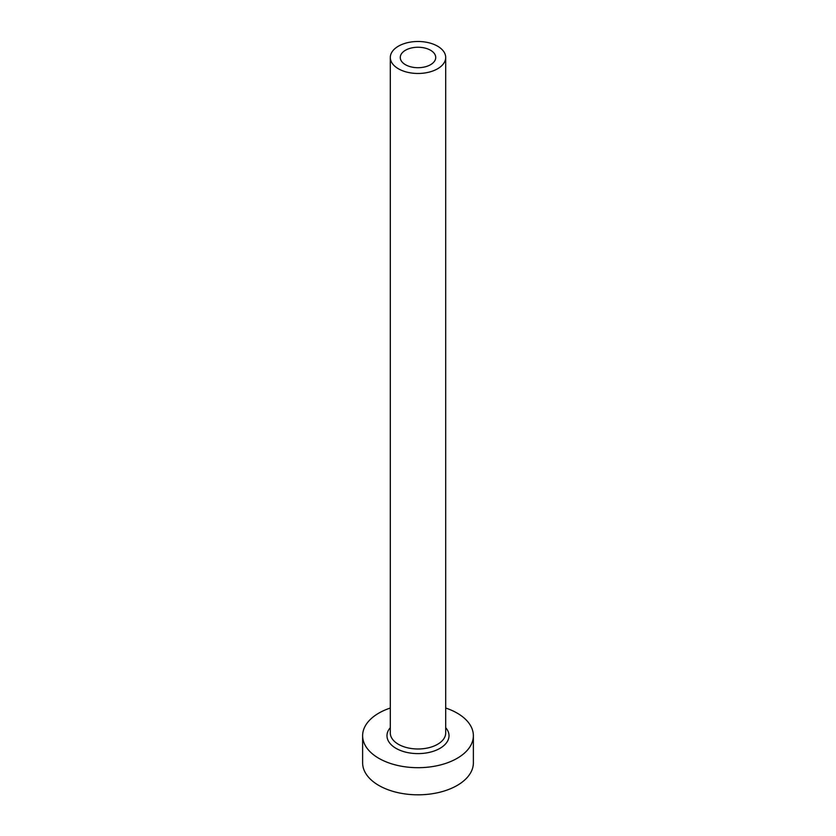 <?xml version="1.0" encoding="UTF-8"?>
<svg xmlns="http://www.w3.org/2000/svg" width="836" height="836" viewBox="0 0 836 836"><rect width="100%" height="100%" fill="white"/><g stroke="black" fill="none" stroke-linecap="round" stroke-linejoin="round"><path stroke-width="1.25" d="M430.53 50.244A17.723 10.231 0 0 0 411.218 48.028A17.723 10.231 0 0 0 400.277 57.475A17.723 10.231 0 0 0 405.47 64.717A17.723 10.231 0 0 0 424.782 66.932A17.723 10.231 0 0 0 435.723 57.475A17.723 10.231 0 0 0 430.53 50.244M398.417 68.782A27.692 15.989 0 0 0 428.596 72.251A27.692 15.989 0 0 0 445.692 57.475A27.692 15.989 0 0 0 437.583 46.179A27.692 15.989 0 0 0 407.404 42.709A27.692 15.989 0 0 0 390.307 57.475A27.692 15.989 0 0 0 398.417 68.782M390.307 708.029A55.375 31.977 0 0 0 362.625 735.711A55.375 31.977 0 0 0 378.844 758.325A55.375 31.977 0 0 0 439.193 765.253A55.375 31.977 0 0 0 473.375 735.711A55.375 31.977 0 0 0 457.156 713.108A55.375 31.977 0 0 0 445.692 708.029M362.625 735.711L362.625 762.84A55.375 31.977 0 0 0 378.844 785.453A55.375 31.977 0 0 0 439.193 792.382A55.375 31.977 0 0 0 473.375 762.84L473.375 735.711M445.692 727.654A31.016 17.901 180 0 1 436.173 750.216A31.016 17.901 180 0 1 396.076 748.377A31.016 17.901 180 0 1 390.307 727.654M390.307 57.475L390.307 733.005A27.692 15.989 0 0 0 398.417 744.301A27.692 15.989 0 0 0 428.596 747.771A27.692 15.989 0 0 0 445.692 733.005L445.692 57.475"/></g></svg>
